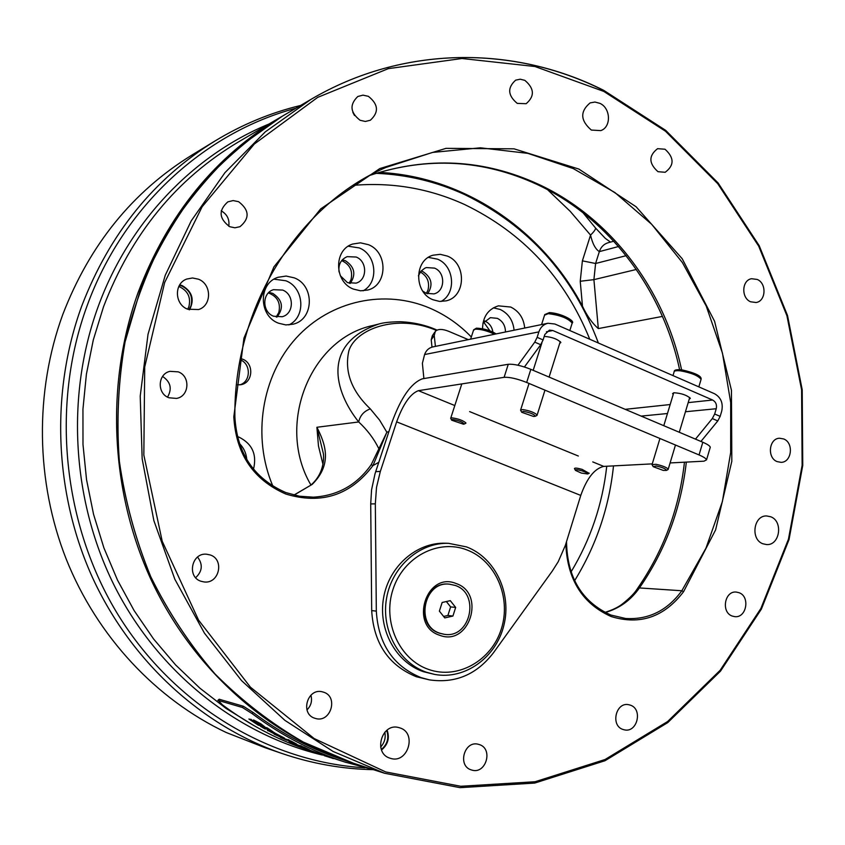 <?xml version="1.0" encoding="UTF-8"?>
<svg xmlns="http://www.w3.org/2000/svg" width="845" height="845" viewBox="0 0 845 845"><rect width="100%" height="100%" fill="white"/><g stroke="black" fill="none" stroke-linecap="round" stroke-linejoin="round"><path stroke-width="1.27" d="M566.53 541.645C567.153 577.473 581.93 601.936 610.872 615.044L625.649 618.498C648.548 619.86 667.275 610.608 681.83 590.75L705.955 548.194L722.369 501.603L730.671 452.519L730.693 402.516L722.464 353.168L706.209 306.017L682.401 262.584L651.675 224.305L614.917 192.554L573.216 168.556L527.882 153.367L480.425 147.812L432.545 152.427L386.059 167.394C297.958 205.103 233.452 307.02 234.878 416.923C236.991 453.353 253.954 478.566 285.779 492.54L299.383 496.216L313.315 497.166C337.62 495.74 356.917 484.924 371.198 464.697L372.962 465.584C350.464 495.307 321.406 504.792 285.79 494.029C253.289 479.77 235.966 454.029 233.811 416.828L243.941 338.148L273.917 266.872L320.678 208.905L379.785 168.577L446.033 148.35L514.066 148.836L578.857 169.063L636.084 206.75L682.211 258.75L714.585 321.29L731.443 390.253L731.823 461.275L715.609 529.899L683.563 591.711C664.159 617.103 640.024 625.385 611.146 616.533C582.395 603.657 567.28 579.459 565.833 543.937M436.474 330.427C396.918 313.326 355.544 329.085 348.869 350.812C344.242 371.525 351.393 390.886 370.311 408.874L379.574 420.092L386.862 432.228L388.911 431.573M371.198 464.697L386.862 432.228L372.962 465.584L378.792 462.289M187.696 309.207L198.586 309.545C211.968 305.605 211.81 284.047 198.385 279.177L192.502 277.973L186.682 279.072C173.848 283.55 174.556 304.549 187.696 309.207L188.889 306.703C191.107 297.229 187.748 290.49 178.813 286.466M188.995 309.671L190.938 305.964C193.156 297.06 190.167 290.437 181.981 286.085L179.457 285.293M380.651 747.033C384.528 742.766 385.922 737.812 384.824 732.171M381.338 749.483C387.411 744.329 389.196 737.981 386.683 730.429M770.714 516.77L766.668 515.957C753.55 515.228 750.244 539.416 762.887 543.779L766.626 544.571C779.872 545.574 783.421 521.259 770.714 516.77M599.908 103.354L594.964 102.044L590.116 102.9C579.902 111.487 580.314 120.539 591.352 130.067L600.795 130.605C611.442 127.13 610.819 108.128 599.908 103.354M189.523 309.819C194.699 299.637 192.259 291.567 182.224 285.61L179.742 284.828M399.812 727.872L398.956 727.619C381.729 722.264 372.656 753.36 390.094 758.218L390.379 758.314C407.755 764.324 417.409 732.921 399.812 727.872M524.851 80.359L520.203 79.198L515.682 80.148C507.232 87.722 507.76 95.474 517.267 103.396L526.16 103.692C534.832 96.224 534.399 88.45 524.851 80.359M368.388 96.33L362.98 95.136L357.805 96.499C349.397 104.611 350.168 112.543 360.118 120.286L365.346 121.458L370.353 120.243C379.056 112.248 378.402 104.273 368.388 96.33M238.586 201.68L233.125 200.571L227.833 201.87C218.337 210.352 218.961 218.623 229.713 226.703L234.91 227.791L239.98 226.692C249.898 218.38 249.433 210.035 238.586 201.68M178.21 371.853L170.014 371.335C157.561 373.86 156.79 393.728 169.011 397.784L176.531 398.417C189.386 396.4 190.653 376.078 178.21 371.853M210.141 554.933L206.55 554.204C191.604 552.577 186.608 576.977 201.047 581.275L203.983 581.93C219.193 584.222 224.802 559.401 210.141 554.933M323.508 692.161L322.484 691.865C307.4 687.524 299.764 714.014 314.91 718.282L315.449 718.44C330.649 723.341 338.803 696.576 323.508 692.161M479.252 744.551L478.492 744.329C464.38 739.998 457.082 765.919 471.33 769.922L471.732 770.038C485.938 774.77 493.586 748.681 479.252 744.551M630.285 705.131L628.743 704.719C615.836 701.709 610.259 725.697 623.019 729.478L624.286 729.827C637.278 733.133 643.098 709.029 630.285 705.131M739.026 592.694L736.28 592.07C724.577 590.655 720.891 612.34 732.235 616.058L734.738 616.639C746.536 618.276 750.413 596.496 739.026 592.694M783.716 438.967L779.576 438.238C768.929 438.333 766.869 457.863 777.136 461.613L781.055 462.342C791.797 462.426 794.015 442.812 783.716 438.967M757.247 279.452L751.543 278.723C741.762 280.16 741.023 297.936 750.592 301.781L756.074 302.51C765.961 301.242 766.859 283.371 757.247 279.452M665.004 149.227L657.579 148.678C648.548 155.691 648.675 163.36 657.991 171.693L665.173 172.285C674.394 165.377 674.331 157.698 665.004 149.227M294.292 277.868L286.17 276.051L278.047 277.287C258.2 283.17 258.559 316.083 278.586 323.223L285.885 324.934L293.215 324.174C314.087 319.431 314.847 285.462 294.292 277.868M288.874 324.924C306.207 316.97 304.211 287.596 285.874 280.772L274.065 279.177M447.417 256.098L440.266 254.324L433.084 255.19C414.018 260.08 413.902 292.623 432.967 299.743L439.506 301.411L446.097 300.862C465.88 296.849 466.82 263.608 447.417 256.098M440.974 301.475C456.649 293.532 454.378 265.742 437.52 259.161L428.394 257.387M368.441 244.68L360.498 242.832L352.576 244.057C333.564 249.845 334.102 281.945 353.358 289.075L360.604 290.817L367.86 290.015C387.728 285.177 388.119 252.222 368.441 244.68M363.107 290.828C379.088 282.557 376.606 254.62 359.294 247.934L348.267 246.222M524.703 328.04C523.699 318.174 519.031 311.171 510.718 307.041L498.413 305.848C488.114 309.122 482.833 316.748 482.548 328.716M514.077 330.215C513.084 320.466 508.468 313.548 500.219 309.471L493.374 307.823M253.5 469.176C257.06 454.515 252.264 443.857 239.124 437.203L237.297 436.59M240.371 358.481L242.483 359.125C254.313 363.223 253.141 382.785 240.941 384.697L236.463 384.792M686.341 462.099C681.028 508.458 665.385 550.401 639.422 587.94C630.697 600.32 619.269 608.516 605.136 612.53M311.013 484.967C325.747 472.313 323.698 454.177 323.202 452.909L316.896 427.274C325.314 443.709 332.782 464 312.196 484.386L294.039 495.107M380.261 448.262L378.676 448.368C373.891 438.661 367.237 429.862 358.702 421.961C334.25 391.446 321.227 343.535 378.909 324.005L372.92 325.505C310.252 338.444 275.491 424.961 310.939 485.019M482.917 323.255L490.364 317.657L497.346 318.354C502.69 321.068 505.394 325.621 505.468 331.99M492.91 332.127C492.086 326.92 489.435 323.244 484.988 321.1L484.629 320.952M339.056 271.932C338.169 264.538 340.884 259.436 347.189 256.648L356.199 257.038C367.512 261.327 367.395 280.223 356.02 283.138L347.475 282.631L340.313 275.713M350.2 283.466C356.252 274.477 354.668 266.904 345.447 260.746L342.32 259.837M418.391 275.861L420.863 271.256L424.845 268.171L426.398 267.569L434.541 268.118C445.716 272.386 445.262 291.472 433.918 293.902L426.186 293.289L422.743 291.103M427.623 293.807C433.337 284.966 431.753 277.561 422.891 271.604L421.106 270.97M273.579 316.22C261.95 312.058 261.876 292.962 273.463 289.698L282.652 290.078C294.451 294.398 294.144 313.844 282.219 316.727L273.579 316.22M276.938 317.128C284.036 307.929 282.642 300.017 272.766 293.373L268.921 292.402M381.528 749.99C387.95 744.625 389.809 738.002 387.105 730.101M240.128 359.759C251.261 363.709 250.965 381.908 239.705 384.887M246.803 459.669C246.265 453.247 243.751 447.797 239.251 443.329M312.196 484.386L293.902 495.075M306.978 709.916C311.108 705.733 312.418 700.822 310.886 695.192M195.66 577.674C202.409 571.294 203.043 564.418 197.572 557.056M167.542 397.108C172.306 388.742 170.648 381.855 162.578 376.447M228.773 226.259C229.724 219.468 227.199 214.324 221.21 210.838M354.52 115.522L352.851 112.364M370.311 408.874C363.941 411.209 360.065 415.571 358.702 421.961L316.896 427.274L318.48 446.054L322.97 464.327M215.042 140.957C153.959 178.728 109.523 233.748 81.743 306.017C50.309 392.101 54.175 493.163 92.517 577.621C131.281 661.92 202.261 726.045 282.209 753.56L264.834 747.614L226.228 732.509C156.304 699.417 97.228 636.676 66.216 559.115C35.627 481.407 34.539 391.594 62.857 314.298C89.676 244.775 132.633 191.741 191.731 155.184L215.042 140.957C242.114 124.532 270.632 112.702 300.598 105.467M352.481 762.898L351.752 762.665C267.96 735.477 192.649 668.786 151.149 579.871C110.072 490.787 105.382 383.408 138.179 292.317C167.806 214.44 215.401 155.998 280.962 116.99L281.617 116.61M378.972 172.391C464.074 176.309 542.289 230.051 582.49 306.239L580.24 281.258L582.385 260.851L590.549 235.1L570.174 211.292L547.571 189.692M618.529 246.518L599.337 251.63L595.598 263.492L593.908 279.642L598.323 328.578C592.324 323.392 587.053 315.945 582.49 306.239M598.323 328.578L662.438 316.41M613.787 241.205L608.073 242.768C603.837 244.057 600.922 247.015 599.337 251.63C595.419 249.138 592.493 243.624 590.549 235.1C594.098 231.625 595.757 229.27 595.524 228.013L605.295 238.353L610.502 242.103M595.26 227.675L582.987 212.718M268.393 292.93C277.392 296.394 280.867 302.901 278.818 312.46L276.199 317.012M341.655 260.63C349.862 264.358 352.988 270.706 351.013 279.663L349.186 283.233M420.292 271.984C427.285 276.04 429.841 282.093 427.971 290.141L426.398 293.373M483.678 322.093L489.942 330.891M428.647 669.451C457.905 679.855 491.716 660.484 501.37 628.807C511.457 597.278 495.54 560.594 466.831 549.884C438.28 538.709 403.382 556.876 393.02 589.335C382.225 621.624 399.231 659.522 428.647 669.451M466.493 546.895C495.17 557.647 511.954 593.148 503.895 625.279C496.184 657.495 464.856 680.151 434.531 674.394L426.44 672.24C398.819 662.818 380.894 629.821 386.587 598.144C392.017 566.425 419.743 542.3 448.537 543.324L466.493 546.895M456.089 583.525C426.461 570.998 408.8 625.585 439.58 635.229C469.334 647.133 486.297 593.306 456.089 583.525M434.531 674.394L423.303 671.669C395.766 662.269 377.905 629.398 383.577 597.848C388.996 566.245 416.638 542.205 445.336 543.229L448.537 543.324M455.159 585.427C480.636 593.475 470.475 639.095 444.132 634.278L439.886 633.232C414.8 625.649 423.672 580.8 449.477 584.18L455.159 585.427M443.889 634.236L439.389 633.169C414.303 625.585 423.187 580.769 448.97 584.148L449.223 584.17M439.379 611.125L444.776 617.906L452.92 616.047L455.666 607.428L450.29 600.658L442.146 602.485L439.379 611.125M443.614 616.449L447.892 615.477L450.628 606.911L446.361 601.545M450.628 606.911L455.666 607.428M447.892 615.477L452.92 616.047M370.712 503.926L371.557 489.868L375 473.897L375.698 471.679L380.345 471.404L376.511 487.364L375.328 503.831L370.712 503.926L371.684 610.576C373.67 643.32 388.552 665.364 416.321 676.729L429.387 679.866C455.233 683.637 476.58 674.616 493.417 652.826L552.313 571.03L558.207 561.735L565.337 545.447L580.769 495.423C586.852 478.249 594.51 468.574 603.742 466.398L652.277 463.873M371.684 610.576L376.321 611.125C378.317 644.059 393.274 666.24 421.18 677.669L429.387 679.866M380.345 471.404L396.643 421.845C403.16 404.005 410.416 393.622 418.402 390.675L504.106 377.324L508.267 364.279C513.771 363.889 521.291 365.579 530.84 369.339L526.678 382.458C517.108 378.708 509.588 376.997 504.106 377.324M376.321 611.125L375.328 503.831M375.698 471.679L391.932 422.416C400.974 397.625 411.092 383.102 422.289 378.845L508.267 364.279M670.096 462.944L703.991 461.18L706.547 459.838C706.135 458.539 703.631 456.902 699.047 454.937L702.818 442.241L530.84 369.339M702.818 442.241C707.392 444.227 709.885 445.885 710.286 447.216L710.075 447.934M699.047 454.937L526.678 382.458M559.707 343.366L560.869 342.51C557.605 339.077 552.06 337.039 544.233 336.373M689.214 399.21L690.333 398.375C686.953 395.143 681.482 393.263 673.93 392.735L672.599 393.59L673.212 394.467M685.443 411.747L716.243 408.726L714.669 414.008L720.162 416.374L721.725 411.103C723.331 403.171 720.922 397.382 714.5 393.717L554.89 324.015L547.972 323.255C543.557 324.332 540.525 327.205 538.878 331.884L537.145 337.345L543.103 339.922L544.835 334.462L549.419 330.141L552.831 330.522L712.62 400.023L688.189 402.621M423.894 378.571L422.384 363.297L424.591 354.541C426.091 350.421 428.837 347.876 432.83 346.915L547.972 323.255M517.943 365.22L534.758 342.14L537.145 337.345M543.103 339.922L540.726 344.707L524.428 366.973M716.243 408.726C717.046 404.755 715.842 401.85 712.62 400.023M720.162 416.374L717.785 420.937L700.938 441.449M695.477 439.125L712.303 418.571L714.669 414.008M468.278 339.627L448.727 331.325C442.453 328.821 437.985 328.832 435.344 331.346L434.224 335.465L435.418 346.376M434.224 335.465L431.225 339.827L431.996 347.115M431.225 339.827L432.344 335.697L434.742 332.222M663.293 470.411L666.441 470.39C666.008 468.89 662.586 467.422 656.174 465.986L653.196 466.693L663.293 470.411M652.931 466.229L652.034 464.676L655.878 464.285C662.427 465.679 666.547 467.306 668.226 469.186L667.825 469.683M533.586 416.469L535.255 416.279C534.315 414.282 530.333 412.635 523.277 411.346L521.745 412.297L533.586 416.469M521.481 411.811L520.573 410.163L522.706 409.561C529.847 410.723 534.653 412.55 537.135 415.053L536.733 415.539M463.461 424.211L464.222 424.053C462.754 422.004 458.814 420.472 452.392 419.469L451.705 420.208L463.461 424.211M451.515 419.859L450.681 418.296L451.716 417.821C458.275 418.697 463.028 420.419 465.954 422.986L465.648 423.356M581.297 473.052L587.719 473.982C587.951 473.232 585.965 472.175 581.772 470.792C577.103 469.493 574.991 469.366 575.456 470.401L581.297 473.052M575.265 470.052L574.442 468.574C574.801 467.76 577.388 468.035 582.184 469.397L589.06 473.295M351.752 762.665L345.637 760.69C312.808 750.075 281.945 733.978 253.046 712.398L252.137 713.634L242.42 707.476L243.339 706.24L253.046 712.398M306.418 749.504C276.642 739.259 248.62 724.355 222.362 704.793L218.285 700.431L242.42 707.476M374.546 770.017L344.602 761.958C311.826 751.3 281.005 735.192 252.137 713.634M217.862 700.399L219.172 699.237L243.339 706.24M317.583 753.486L320.635 754.469M307.147 749.906L309.154 750.307M332.972 758.493L322.019 754.49L345.922 762.391M330.437 757.342L333.353 758.62M322.441 754.627L325.167 755.905M325.325 755.969L330.342 757.627M309.777 750.191L321.861 754.669M317.942 753.286L312.956 751.427L317.963 753.222M298.486 745.575L309.502 749.842L298.486 745.575M300.598 745.881L295.56 744.255M300.693 745.596L303.556 747.212M301.485 746.547L306.281 748.533L301.485 746.547M303.64 746.948L309.502 749.842M287.036 740.051L284.142 738.593L288.198 739.893L296.859 744.234L287.036 740.051M288.198 739.893L284.142 738.593M288.293 739.597L291.029 741.318M292.011 741.952L289.592 741.73L296.109 744.677L289.592 741.73M291.113 741.065L296.859 744.234M277.318 734.453L284.469 738.086L277.318 734.453M284.469 738.086L274.445 732.847M273.072 732.467L273.6 732.583M273.695 732.288L274.488 732.731M277.688 735.023L280.149 735.879M267.559 728.823L272.998 731.728L268.963 730.534L263.175 726.858L267.559 728.823M272.998 731.728L267.295 727.915L265.003 727.27M264.041 727.122L263.175 726.858M264.147 726.827L267.833 729.404M267.928 729.108L268.932 729.425M260.028 723.869L257.419 722.39L262.689 726.235L253.12 720.246L259.88 724.45L254.356 720.521L260.028 723.869M253.584 719.982L260.925 723.816L264.696 726.763M255.792 723.088L259.045 724.492L260.746 725.897L258.243 725.116L248.905 719.032L250.838 719.56L252.623 720.743L251.578 720.732L258.95 724.788M259.045 724.492L260.746 725.897M248.916 719.01L250.838 719.56M250.933 719.264L252.623 720.743M251.694 720.447L254.884 722.211M254.979 721.915L256.679 723.362M265.267 729.055L262.478 727.492L265.267 729.055M265.055 728.644L260.661 726.468L265.055 728.644M265.605 728.812L261.58 726.668M260.672 726.446L261.358 726.594M270.178 731.728L273.854 733.597L270.178 731.728M273.854 733.597L268.689 730.883M268.066 730.777L267.516 730.598M268.161 730.481L268.721 730.798M278.649 736.206L274.171 734.189L278.649 736.206M274.509 733.946L275.037 734.231M274.984 734.389L281.649 737.738M286.687 740.199L280.519 737.579L286.687 740.199M281.66 737.706L284.881 738.974M288.557 740.928L289.349 741.318M288.863 741.213L289.412 741.466M294.134 743.399L295.623 744.086M322.125 754.881L315.745 752.737L322.114 754.923M324.248 755.662L326.561 756.412L324.237 755.641M318.723 753.793L321.406 754.691L318.734 753.761M307.612 749.673L309.809 750.096M308.203 749.853L315.333 752.525L308.298 749.568M312.851 751.638L309.629 750.444L312.851 751.638M303.735 748.121L307.179 749.378L303.767 748.026M301.211 747.075L300.64 746.885M301.306 746.79L301.929 747.054M604.872 612.403C612.646 609.984 618.635 607.059 622.828 603.615C629.969 597.88 634.775 592.947 637.267 588.817L639.422 587.94L681.83 590.75L683.563 591.711M536.744 184.294C482.738 159.494 427.095 156.526 369.825 175.39C427.929 156.24 484.269 159.261 538.867 184.442C610.882 217.999 664.455 289.36 681.577 369.772C695.456 372.951 701.941 376.152 701.075 379.373C698.424 375.729 691.601 372.888 680.605 370.86C676.243 370.385 674.056 370.807 674.035 372.127L672.99 375.592M603.742 91.387L665.469 131.207L717.722 183.65L758.673 246.096L786.938 315.776L801.599 389.809L802.137 465.268L788.459 539.163L760.87 608.506L720.162 670.275L667.613 721.535L605.083 759.507L535.075 781.741L460.715 786.272L385.7 771.939L314.16 738.551L250.416 687.175L198.586 620.167L162.198 541.212L143.83 455.022L144.717 366.952L164.669 282.494L202.135 206.761L254.334 144.009L317.72 97.355L388.299 68.646L461.983 58.506L534.948 66.512L603.742 91.387M353.294 763.162L303.376 742.1C271.488 723.7 242.04 700.98 215.021 673.961C189.819 644.724 168.398 612.319 150.78 576.744C135.633 539.775 125.155 501.328 119.367 461.381C116.378 421.127 118.279 381.317 125.06 341.95L141.685 285.356C156.99 249.444 176.204 216.584 199.314 186.777C224.326 159.092 251.979 135.57 282.283 116.219L310.833 99.467C402.928 45.144 514.204 45.176 603.742 90.362L665.67 130.352L718.102 182.974L759.169 245.62L787.519 315.523L802.211 389.777L802.75 465.468L789.019 539.606L761.345 609.171L720.489 671.152L667.751 722.602L604.988 760.732L534.705 783.072L460.039 787.656L384.623 773.27L333.141 751.49L284.945 720.394L241.554 680.616L204.437 633.137L174.852 579.258L153.853 520.573L142.171 458.877L140.217 396.115L148.023 334.271L165.25 275.28L191.213 220.894L224.95 172.665L265.277 131.873L310.833 99.467C402.854 45.197 513.992 45.218 603.467 90.352M272.903 486.213C251.831 436.865 261.665 375.867 296.183 338.042C330.691 300.155 385.352 288.927 430.137 308.277C445.642 315.016 459.363 324.586 471.32 336.997M353.094 185.372C392.027 182.045 429.165 188.414 464.518 204.479C522.971 232.692 564.724 277.614 589.778 339.257M606.752 466.239C602.474 504.359 590.549 539.628 570.988 572.023M234.878 416.923L233.811 416.828M295.856 108.255C204.701 132.475 123.095 206.412 87.088 305.805C50.531 405.6 62.688 525.146 118.649 615.699C174.936 706.135 269.977 762.148 364.955 767.799M280.962 116.99L238.617 141.833C176.52 178.802 131.482 233.79 103.512 306.798L93.299 339.933L86.401 374.198L82.947 409.191L82.99 444.481L86.539 479.654L93.541 514.267L103.903 547.898L117.508 580.135L134.144 610.618L153.589 638.989L175.602 664.92L199.864 688.147L226.09 708.437L253.933 725.601M322.452 755.06C237.931 734.928 159.705 673.792 115.628 588.257C71.941 502.564 65.414 396.611 98.02 307.01C128.852 222.045 193.347 155.153 268.932 124.046M582.385 260.851L595.598 263.492L626.134 255.686M580.24 281.258L593.908 279.642L636.338 269.47M580.769 495.423L396.643 421.845M603.742 466.398L592.757 461.909M578.318 456.015L469.619 411.599M454.811 405.547L418.402 390.675M546.419 331.789L552.831 330.522M670.169 404.544L625.173 409.329M424.591 354.541L538.878 331.884M641.154 416.099L667.465 413.522M540.726 344.707L534.758 342.14M717.785 420.937L712.303 418.571M700.875 380.049L698.826 386.873M571.97 323.783L572.171 323.128C568.231 318.322 560.256 315.164 548.247 313.664L544.56 315.164L541.571 324.575M549.958 312.724C561.186 314.213 568.21 317.097 570.998 321.353M494.547 334.229C487.174 330.765 480.763 329.075 475.312 329.159L473.506 330.258L470.623 339.141M477.098 328.272C483.245 328.388 489.551 330.268 496.036 333.923M219.172 699.237L218.285 700.431M384.707 773.302L353.21 763.141M353.125 763.109L303.344 742.079C271.446 723.669 241.976 700.959 214.968 673.93C189.755 644.693 168.345 612.287 150.727 576.712C135.58 539.765 125.113 501.317 119.314 461.381C116.335 421.137 118.226 381.349 125.018 341.993C134.524 303.45 148.414 267.178 166.697 233.178C187.22 200.952 211.07 172.391 238.227 147.516L282.283 116.219M574.589 580.716C596.2 545.627 609.171 507.349 613.502 465.891M598.376 343.007C573.047 275.248 528.505 225.795 464.771 194.625C436.654 181.707 407.058 174.598 375.993 173.32M537.325 184.569C608.463 217.651 662.459 289.127 679.591 369.614M684.471 462.194C679.158 508.764 663.547 550.813 637.616 588.321M378.919 324.005C383.366 322.621 390.443 321.861 400.129 321.723C413.437 322.272 425.753 325.061 437.076 330.11M282.209 753.56C312.006 763.658 342.214 769.024 372.835 769.647M706.547 459.838L710.286 447.216M666.441 470.39L668.099 469.535M689.721 397.499L679.295 432.27M675.472 445.019L668.226 469.186M673.718 392.767L663.79 425.7M659.934 438.492L652.129 464.359M674.204 371.504C674.183 369.973 676.644 369.402 681.609 369.783M535.255 416.279L536.955 415.434M569.836 330.553L572.171 323.128C575.529 321.142 561.703 313.241 549.419 312.597L544.729 314.583M560.277 341.549L549.092 377.081M544.972 390.147L537.135 415.053M541.909 342.785L533.184 370.332M529.033 383.45L520.668 409.867M464.222 424.053L465.806 423.271M496.173 333.902C490.332 330.374 483.752 328.462 476.411 328.166L473.633 329.835M461.803 383.915L450.755 418.085M587.719 473.982L589.25 473.2M333.194 758.25L344.602 761.958"/></g></svg>
